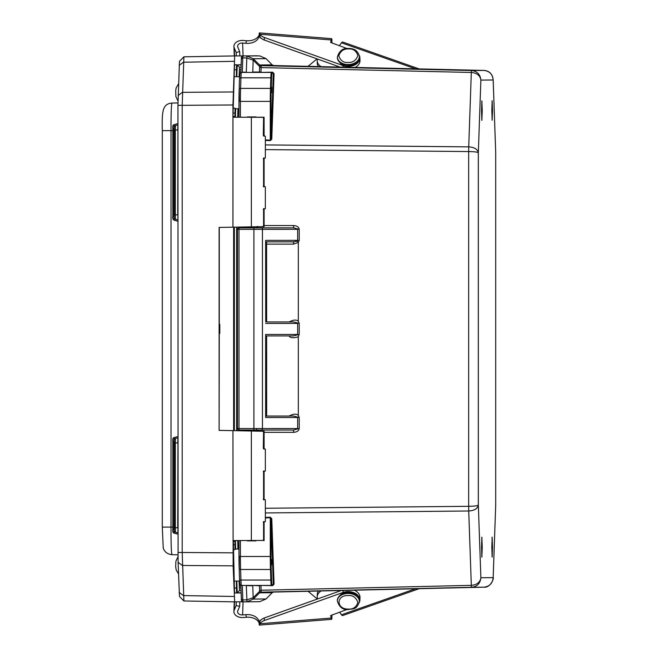 <?xml version="1.0" encoding="UTF-8"?>
<svg xmlns="http://www.w3.org/2000/svg" width="658" height="658" viewBox="0 0 658 658"><rect width="100%" height="100%" fill="white"/><g stroke="black" fill="none" stroke-linecap="round" stroke-linejoin="round"><path stroke-width="0.99" d="M339.372 45.698L341.477 42.811A3.315 1.135 -70.6 0 1 342.662 42.022L419.171 68.917M318.34 66.573A11.482 8.118 178 0 1 317.296 63.39L317.205 60.791A11.482 8.118 -2 0 0 321.129 66.639M317.419 58.998A11.482 8.118 -2 0 0 317.205 60.791M255.863 540.892L247.4 540.892A29.495 29.495 89 0 1 247.301 540.58M236.798 581.055L237.209 592.817L239.438 590.613L241.058 590.596M240.902 588.071L239.479 588.079L239.232 581.055M238.114 549.027L237.818 540.58M236.732 430.669L236.732 227.125M237.818 117.231L238.114 108.751M239.232 76.723L239.479 69.666L240.968 69.649M241.058 67.116L239.438 67.132L237.209 64.928L236.798 76.723M271.532 565.041L271.721 559.448L271.532 565.041M271.524 92.811L271.721 87.218L271.524 92.811M493.138 79.24L493.163 79.988C492.595 74.222 489.494 71.039 483.86 70.422L273.646 65.537L261.127 65.644L260.979 72.183L259.433 72.035L259.943 72.405L241.379 72.413M238.492 227.923L238.665 227.092M495.704 152.549L493.163 79.61L492.636 76.789C491.033 72.75 488.113 70.628 483.86 70.422L471.482 70.529C477.116 71.146 480.25 74.338 480.866 80.095C480.151 75.505 476.968 72.964 471.317 72.47L468.726 146.874C474.377 147.252 477.576 149.218 478.333 152.779C477.535 152.047 474.311 151.636 468.66 151.562L468.66 506.306C474.311 506.232 477.535 505.821 478.333 505.089C477.576 508.642 474.377 510.616 468.726 510.995L471.325 585.349C476.968 584.863 480.151 582.314 480.875 577.724C480.25 583.481 477.124 586.673 471.482 587.29L483.869 587.183C489.494 586.566 492.595 583.375 493.163 577.617L493.138 578.366M495.704 505.254L495.704 152.302M259.943 585.423L259.433 585.793L260.979 585.636L261.127 592.175L483.869 587.183C491.09 588.071 494.224 576.836 493.163 577.987L495.704 505.007M274.065 584.164L273.325 584.682L271.038 519.17L271.77 518.652L274.065 584.164L272.642 585.636L260.979 585.423M264.097 225.546L293.6 225.546C296.997 225.784 298.864 227.043 299.217 229.321L299.217 240.359L298.329 242.391L298.329 321.375C296.626 319.492 293.567 319.673 289.158 321.943L266.654 321.943L266.572 241.84M266.654 321.943L293.575 321.943L299.217 323.415L298.329 321.375M289.158 335.925C290.244 339.026 297.893 337.315 298.329 336.485L299.217 334.453L293.246 335.925M293.534 416.037L299.217 417.509L298.329 415.469C296.519 413.586 293.468 413.767 289.158 416.029L266.654 416.037L266.654 335.934M271.77 139.216L271.038 138.69L273.325 73.137L274.057 73.655L271.77 139.216L270.249 140.639L265.355 140.475M265.355 517.385L270.249 517.229L271.038 519.17L271.038 556.471A17.667 0.617 90 0 0 271.219 568.956L271.589 579.525A17.667 0.617 90 0 0 272.025 584.699L273.325 584.682L272.642 585.636M293.6 225.546L293.575 227.849L299.217 229.321M257.368 226.393L258.207 227.849L293.575 227.849L258.207 227.849M258.199 431.048L258.207 430.028M299.217 417.509L299.217 428.547L293.575 430.019L293.6 432.322L264.097 432.322M293.575 430.019L261.481 430.028L293.575 430.019M297.021 241.149L293.534 241.84L293.542 244.134L298.321 242.383L297.021 241.149L297.663 240.359L297.663 229.321L262.46 229.329L262.46 428.555L297.663 428.547L297.663 417.509L265.635 417.517L265.635 334.461L265.709 335.934L293.575 335.925L265.709 335.934M272.642 72.183L260.979 72.405L272.642 72.183L274.057 73.655M271.219 88.904L271.589 78.327A17.667 0.617 90 0 1 272.025 73.145L273.325 73.137L272.634 72.405L271.285 72.413A18.408 0.642 90 0 0 270.833 77.808L270.463 88.378A0.74 0.518 2 0 1 271.219 88.904A17.667 0.617 90 0 0 271.038 101.398L271.038 138.69L270.249 140.639M261.185 592.101L259.663 592.735L259.663 591.246L261.193 590.645M265.709 321.951L265.635 240.376L265.709 241.84L293.221 241.84M239.808 227.068L239.463 227.857L246.734 227.849L239.512 227.857M258.068 430.028L256.933 431.023M261.481 227.857A1.472 0.979 -90 0 1 262.46 229.329L253.906 229.329L253.906 428.564L238.994 428.564L238.92 430.036L261.481 430.028A1.472 0.979 90 0 0 262.46 428.555L253.906 428.564L253.832 430.036L261.481 430.028M266.654 416.037L265.709 416.045L265.635 417.517M266.013 411.867L266.013 392.966L265.659 411.859M266.013 370.413L266.013 351.52L265.659 370.413M289.158 416.029L291.774 416.037M266.013 306.365L266.013 287.464L265.659 306.357M266.013 264.911L266.013 246.01L265.659 264.903M289.158 321.943L291.675 321.943M261.193 67.174L259.663 66.573L259.606 67.124L261.136 67.585L471.317 72.47L471.482 70.529L261.127 65.644L259.614 64.986L272.132 64.879L273.646 65.537L483.86 70.422M261.185 65.718L259.663 65.084L259.663 66.573L253.174 60.125L253.289 58.751L259.614 64.986M273.646 65.537L272.132 64.879M272.313 65.019L266.161 58.718M483.869 587.183L273.646 592.068L272.322 592.578M272.132 592.718L259.614 592.825L261.127 592.175L471.482 587.29L471.325 585.349L261.136 590.234L259.606 590.695L259.433 585.793L253.272 585.423M259.614 592.825L253.297 599.068L253.182 597.703L259.663 591.246L259.606 590.695M272.025 584.699A0.74 0.732 89.5 0 1 271.293 585.431L241.412 585.431L242.317 585.645L242.818 599.94L246.799 599.849L253.182 597.703L252.762 585.793L246.306 585.645L246.964 601.782L259.778 601.675L266.161 598.879M246.306 585.423L242.267 585.423M253.272 72.405L246.306 72.405M241.412 72.413A18.408 0.642 90 0 0 240.96 77.808A1.472 1.036 2 0 0 239.52 78.796C240.433 69.987 238.895 75.004 241.396 72.413A1.472 1.472 89.5 0 1 241.412 72.413L271.285 72.413A0.74 0.732 -90.5 0 1 272.025 73.145M259.606 67.124L259.433 72.035L252.762 72.035L253.174 60.125L246.799 57.978L246.306 72.191L242.317 72.191L242.81 57.888L246.799 57.978L246.964 56.037L253.289 58.751L266.087 58.644L259.778 55.922L242.975 55.938L242.81 57.888L241.346 58.875C241.182 57.007 241.716 56.029 242.934 55.938L241.47 57.41L240.869 72.512L241.346 58.875M253.297 599.068L246.964 601.782L242.983 601.881L259.778 601.675L266.128 598.92L272.297 592.595L266.087 598.953L253.297 599.068M241.346 598.945L242.818 599.94L242.983 601.881L241.47 600.409L240.869 585.332L241.346 598.953C241.182 600.803 241.725 601.782 242.958 601.881L259.778 601.675M238.64 430.702L238.5 429.97M308.018 66.335L317.033 58.858M348.074 595.556C352.729 595.103 355.994 597.382 357.878 602.391C356.315 607.128 353.206 609.357 348.551 609.086C336.115 609.497 335.868 595.062 348.074 595.556M245.936 117.231L263.587 117.346M239.323 101.398A16.014 0.559 -90 0 1 239.306 85.063A16.014 0.559 -90 0 1 239.8 76.723M238.977 108.751L235.194 108.751A16.014 0.559 -90 0 1 235.046 108.159L234.914 117.231M239.8 581.055A16.014 0.559 -90 0 1 239.306 572.756A16.014 0.559 -90 0 1 239.323 556.471M234.922 540.58L235.046 549.619A16.014 0.559 -90 0 1 235.202 549.027L238.977 549.027M171.977 554.702C171.302 553.074 170.981 543.878 171.014 527.107L162.296 527.107L163.225 547.958C164.467 551.898 167.379 554.151 171.977 554.702L177.956 554.809L171.977 554.702M172.848 527.14L171.014 527.107L171.014 130.662C170.981 113.892 171.302 104.688 171.977 103.051L177.956 102.944L171.977 103.051C162.501 103.956 161.876 111.021 162.296 130.654L162.296 527.107M178.096 562.302L179.486 596.477L183.903 600.976L182.208 552.465L182.208 105.346L183.903 56.81L179.469 61.317L177.948 105.346L178.096 562.302L182.398 565.477L233.138 565.847L232.948 430.628L219.122 430.39L219.122 227.429L232.948 227.183L232.948 104.976L234.659 55.93L257.048 55.856M242.448 601.79L234.659 601.856L233.138 565.847M239.808 227.076L233.639 227.183L233.639 430.628L239.808 430.727L239.751 430.036M236.362 581.055L236.535 593.006L234.659 593.023L234.429 590.226L233.343 540.58M252.162 55.864L257.039 55.774M232.948 227.183L251.348 226.862L251.348 117.239L232.948 117.239L234.421 67.568L234.659 64.764L236.526 64.747L236.362 76.723M234.223 430.628L234.223 227.174M237.242 64.928L241.141 64.706M241.141 592.965L237.242 592.817M233.639 227.183L219.122 227.429M246.734 226.952L243.847 227.002L243.822 227.849M264.022 226.648L256.678 226.78L264.022 226.648M251.348 226.862L252.302 226.854M219.122 430.39L219.27 333.45L219.797 333.441L219.797 324.361L219.27 324.369L219.27 227.429M232.948 430.628L263.587 431.278M263.685 448.814L263.685 431.163L252.302 430.949M263.348 431.878L264.097 431.155L256.678 431.031L264.097 431.155L264.097 448.435M246.742 430.036L246.742 430.867L243.847 430.801M233.639 430.628L219.27 430.373M232.948 540.58L263.587 540.465M263.348 117.963L264.097 117.231L256.118 117.231A29.495 29.495 -91 0 0 256.02 116.918L247.4 116.918A29.495 29.495 89 0 0 247.293 117.239L233.343 117.231M251.348 117.239L251.891 117.231M264.097 522.279L264.097 540.572L263.348 539.84M219.797 324.361L219.27 324.353M219.27 333.45L219.797 333.441M264.022 136.255L263.299 135.523L263.587 117.231M263.587 226.656L263.587 208.652L264.022 208.644M264.022 186.831L263.587 186.839L263.587 157.994L264.022 157.994M264.097 209.367L264.097 226.648L263.348 225.924M263.587 226.541L263.685 208.997M263.587 540.58L263.587 521.555L264.022 521.555M264.022 449.159L263.299 448.435L263.587 431.163M264.022 499.817L263.587 499.817L263.587 470.972L264.022 470.972M263.299 186.107L263.587 186.839L263.299 186.107M263.587 157.994L263.299 158.726L263.587 157.994M263.587 208.652L263.299 209.376L263.587 208.652M263.587 521.555L263.299 522.288L263.587 521.555M263.299 499.085L263.587 499.817L263.299 499.085M263.587 470.972L263.299 471.704L263.587 470.972M348.559 48.931C353.181 48.626 356.291 50.831 357.894 55.552C356.134 60.413 352.869 62.716 348.09 62.469C343.632 62.864 340.523 60.659 338.755 55.864C340.441 51.028 343.706 48.717 348.559 48.931M331.986 42.967L331.887 39.965A4.417 0.502 94.6 0 0 331.632 38.666L259.523 32.9A4.417 0.502 94.6 0 0 259.162 33.706L260.165 34.265A8.834 6.243 -2 0 0 264.261 37.457L343.048 65.578A11.482 8.118 -2 0 0 348.131 66.425A11.482 8.118 -2 0 0 359.893 57.904A11.482 8.118 -2 0 0 359.326 55.568M331.632 38.666L331.632 38.666A4.417 0.502 94.6 0 0 331.171 39.949L330.678 42.482L347.136 48.569M259.203 34.89A13.769 9.615 11 0 1 246.405 40.73L243.123 40.467A8.102 5.725 178 0 0 233.927 46.447A8.102 5.725 178 0 0 234.256 47.927L236.164 52.451L239.693 51.653L237.785 47.121A4.417 3.125 178 0 1 237.604 46.315A4.417 3.125 178 0 1 242.621 43.058L243.065 55.856M259.162 33.706L259.194 34.677A13.769 9.615 11 0 1 259.079 36.215A13.769 9.615 11 0 1 245.903 43.321L242.621 43.058M261.053 37.967L260.05 37.884L259.902 33.764M236.288 55.914L236.164 52.451M340.054 67.075L264.351 40.056A8.834 6.243 178 0 1 261.07 37.991L260.05 37.884L260.231 37.259M239.693 51.653L239.841 55.881M355.123 67.429A11.482 8.118 -2 0 0 359.984 60.503L359.893 57.904M482.215 110.602L481.878 120.249L481.541 110.602L481.878 100.954L482.215 110.602L481.533 110.602L482.232 110.602M481.681 110.602L481.878 104.861L481.681 110.602M415.535 588.77L341.477 614.778A3.315 1.135 70.6 0 0 342.662 615.559L419.187 588.688M341.477 614.778L339.61 612.22M321.137 590.966A11.482 8.118 -178 0 0 317.205 596.814A11.482 8.118 -178 0 0 317.534 598.969M317.205 596.814L317.296 594.207A11.482 8.118 2 0 1 318.34 591.024M492.497 110.511L492.159 120.159L491.822 110.511L492.159 100.863L492.497 110.511L491.806 110.511L492.505 110.511M491.954 110.511L492.159 104.77L491.954 110.511M359.309 602.44A11.482 8.118 -178 0 0 359.885 600.112A11.482 8.118 -178 0 0 348.123 591.6A11.482 8.118 -178 0 0 343.032 592.447L264.253 620.543A8.834 6.243 -178 0 0 260.149 623.735L259.145 624.294A4.417 0.502 85.4 0 0 259.507 625.1A4.417 0.502 85.4 0 0 259.523 625.092M246.388 617.262L243.106 617.525A8.102 5.725 2 0 1 233.911 611.553A8.102 5.725 2 0 1 234.24 610.073L236.148 605.549L239.676 606.347L237.768 610.871A4.417 3.117 -178 0 0 237.587 611.677A4.417 3.117 -178 0 0 242.605 614.934L245.886 614.671L246.388 617.262A13.769 9.615 169 0 1 259.186 623.101M347.12 609.44L330.67 615.526L331.155 618.059A4.417 0.502 85.4 0 0 331.616 619.334A4.417 0.502 85.4 0 0 331.871 618.035L331.977 615.041M245.886 614.671A13.769 9.615 169 0 1 259.063 621.785A13.769 9.615 169 0 1 259.186 623.323L259.145 624.294M259.885 624.236L260.033 620.116L261.037 620.033M236.148 605.549L236.28 601.848M260.214 620.741L260.033 620.116L261.053 620.017A8.834 6.243 2 0 1 264.343 617.944L341.296 590.497M359.885 600.112L359.975 597.513A11.482 8.118 -178 0 0 354.259 590.193M239.841 601.815L239.676 606.347M492.497 547.111L492.159 556.758L491.822 547.111L492.159 537.463L492.497 547.111M492.357 547.111L492.159 552.852L492.357 547.111M317.386 599.027L308.018 591.271M482.215 547.193L481.878 556.841L481.541 547.201L481.878 537.553L482.215 547.193M481.681 547.201L481.878 541.46L481.681 547.201M256.02 116.918L247.4 116.918M341.477 42.811L415.519 68.835M235.679 549.027L235.383 540.58M239.438 67.132L239.109 76.723M237.99 108.751L237.694 117.231M236.641 227.125L236.641 430.669M237.694 540.58L237.99 549.027M239.109 581.055L239.438 590.613M234.363 430.628L234.363 227.166M235.679 108.751L235.383 117.231M241.132 64.895L237.209 64.928M237.25 64.903L241.132 64.871L237.25 64.903M481.878 557.211L481.878 537.183L481.878 557.211M492.159 557.12L492.159 537.101L492.159 557.12M256.752 229.329L251.529 229.329M238.41 227.948L238.41 227.1L238.41 227.948M478.333 152.779L478.333 505.089L480.875 577.724L493.163 577.617L495.704 504.933L495.704 152.623L493.163 79.988L480.866 80.095L478.333 152.779M265.355 508.264L468.66 506.306L468.726 510.995L265.355 512.944M270.249 517.229L271.77 518.652M299.217 323.415L299.217 334.453M298.329 336.485L298.329 415.469M299.217 428.547C298.864 430.825 296.997 432.084 293.6 432.322M265.355 144.916L468.726 146.874L468.66 151.562L265.355 149.605M240.4 540.58L240.4 556.471L270.274 556.471L270.274 517.747L265.355 517.904M299.217 240.359L265.635 240.376M265.635 334.461L297.663 334.453L297.663 323.415L265.635 323.423M266.654 244.134L293.542 244.134M265.355 139.957L270.274 140.121L270.274 101.398L240.4 101.398L240.4 117.231M293.575 416.037L265.709 416.045M260.979 72.405L259.943 72.405M239.158 568.438A16.935 0.592 -90 0 1 238.986 556.471L238.977 540.58L238.986 556.462L240.4 556.471A18.408 0.642 90 0 0 240.589 569.483L240.96 580.043A18.408 0.642 90 0 0 241.412 585.431L271.285 585.431A18.408 0.642 -90 0 1 270.833 580.043L240.96 580.043A1.472 1.045 178 0 1 239.528 579.139M271.219 568.956A0.74 0.518 178 0 1 270.463 569.483L270.833 580.043A0.74 0.518 -2 0 0 271.589 579.525M271.038 556.471L270.274 556.471A18.408 0.642 90 0 0 270.463 569.483L240.589 569.483A1.472 1.045 -2 0 1 239.257 568.841M258.207 227.857L238.903 227.857A1.472 1.472 89.5 0 1 238.92 227.857L238.994 229.329L253.906 229.329L253.832 227.857M237.448 229.329A1.472 1.472 89.5 0 1 238.903 227.857A1.472 1.472 0 0 0 237.448 229.329L238.994 229.329L238.994 428.564L237.448 428.564L237.448 229.329L237.448 428.564A1.472 1.472 0 0 0 238.92 430.036L238.92 430.036A1.472 1.472 89.5 0 1 237.448 428.564M239.833 227.849L239.857 227.068M239.857 430.751L239.841 430.036M243.822 430.036L243.847 430.825M271.589 78.327A0.74 0.518 -178 0 0 270.833 77.808L240.96 77.808L240.589 88.378A18.408 0.642 90 0 0 240.4 101.398L238.977 101.398L238.977 117.231L238.977 101.398A16.935 0.592 -90 0 1 239.15 89.422M271.038 101.398L270.274 101.398A18.408 0.642 90 0 1 270.463 88.378L240.589 88.378A1.472 1.036 -178 0 0 239.249 89.019M238.41 430.702L238.41 429.937L238.41 430.702M259.778 55.922L255.798 55.831L259.778 55.922L266.128 58.677L272.437 65.134M240.968 588.071L239.479 588.071L240.968 588.071M240.894 585.891L239.405 585.891M240.886 71.928L239.397 71.928M240.968 69.748L239.471 69.748M337.324 600.631A11.046 7.806 2 0 1 337.332 600.367A11.046 7.806 2 0 1 348.09 592.948A11.046 7.806 2 0 1 359.4 601.141A11.046 7.806 2 0 1 359.391 601.404M348.074 593.467A11.046 7.806 2 0 1 359.383 601.659L359.4 601.141C358.191 595.317 354.432 592.439 348.131 592.521C342.349 592.373 338.747 594.988 337.332 600.367L337.307 600.894A11.046 7.806 2 0 1 348.074 593.467M233.261 108.159L235.046 108.159M235.046 549.619L233.261 549.619M172.848 130.629L162.296 130.654M234.207 596.477L183.45 595.589L179.149 592.406M232.948 552.835L177.956 552.465M232.948 104.976L177.948 105.346M233.138 91.964L182.398 92.334L178.096 95.509M234.207 61.326L183.45 62.206L179.141 65.389M177.956 442.941L177.742 527.757L175.349 527.757L175.505 532.264L177.923 532.914L177.956 527.757M175.505 532.264C174.411 532.347 174.016 530.841 174.304 527.757L174.304 442.941L174.304 527.757L175.349 527.757L175.349 442.941L174.304 442.941C174.008 439.865 174.411 438.36 175.505 438.434L175.349 442.941L177.742 442.941L177.956 437.776M177.948 130.037L177.742 214.853L175.349 214.853L175.505 219.361L177.923 220.011L177.948 214.853M175.505 219.361C174.321 219.147 173.926 217.642 174.304 214.853L174.304 130.037L175.349 130.037L175.349 214.853L174.304 214.853L174.304 130.037C174.008 126.961 174.411 125.456 175.505 125.53L175.349 130.037L177.742 130.037L177.948 124.872M183.903 600.976L234.659 601.856L183.903 600.976M234.659 55.93L183.903 56.81L234.659 55.93M174.321 216.317L173.885 216.317L174.025 220.2L177.948 221.252M173.021 128.557L172.848 128.557C172.511 126.246 172.906 124.946 174.025 124.666L173.885 128.557L174.321 128.557M173.885 128.557L173.885 216.317L172.848 216.317L172.848 128.557L173.885 128.557M174.321 529.229L173.893 529.229L174.025 533.112L177.956 534.164M173.021 441.46L172.848 441.46C172.511 439.149 172.906 437.858 174.025 437.578L173.893 441.46L174.321 441.46M172.848 441.46L172.848 529.221L172.848 441.46L173.893 441.46L173.893 529.229L172.848 529.221C172.511 531.541 172.906 532.832 174.025 533.112M251.348 540.58L251.348 430.949M172.848 128.557L172.848 216.317C172.396 217.938 172.791 219.229 174.025 220.2M235.095 113.077L233.261 113.077M234.347 69.773L236.6 69.773M256.118 117.231L264.097 117.231L264.097 135.532M234.659 593.023L236.535 593.006M234.347 587.981L236.6 587.981M233.261 544.701L235.095 544.701M237.308 592.998L241.141 592.948M233.286 116.392L234.98 116.392M233.286 541.386L234.98 541.386M359.4 56.621A11.046 7.806 178 0 1 359.416 56.876A11.046 7.806 178 0 1 348.107 65.076A11.046 7.806 178 0 1 337.34 57.649A11.046 7.806 178 0 1 337.34 57.386M359.4 56.358A11.046 7.806 178 0 1 348.09 64.55A11.046 7.806 178 0 1 337.324 57.131L337.34 57.649C340.112 66.187 343.838 64.476 348.148 65.504C354.448 65.578 358.207 62.707 359.416 56.876L359.4 56.358C357.977 50.97 354.382 48.355 348.6 48.503C343.073 47.845 339.314 50.715 337.324 57.131M343.048 65.578L343.098 67.149M234.536 55.93L234.256 47.927M245.903 43.321L246.405 40.73M260.165 34.265L331.171 39.949M264.351 40.056L264.261 37.457M343.098 590.448L343.032 592.447M331.155 618.059L260.149 623.735M234.24 610.073L234.528 601.856M243.065 601.881L242.605 614.934M264.253 620.543L264.343 617.944M256.678 431.039L256.678 428.564M237.225 592.817L241.132 592.784M177.973 556.783L175.908 561.192L175.67 566.538L176.179 569.943L178.499 573.899M481.812 556.939L481.812 537.463M492.085 120.249L492.085 100.773M481.812 120.34L481.812 100.863M492.085 556.849L492.085 537.372M272.437 592.471L273.646 592.068M265.709 241.84L293.534 241.84M238.92 430.036L253.832 430.036M239.52 579.056C240.441 587.857 238.887 582.856 241.412 585.431M238.977 556.471L239.158 568.487M238.977 101.398L239.15 89.373M337.307 600.894C339.298 607.301 343.057 610.172 348.584 609.514C352.894 608.486 356.611 610.196 359.383 601.659M247.301 117.231L245.977 117.231M234.108 581.055L239.611 581.055M174.025 124.666L177.948 123.614M174.025 437.578L177.956 436.525M175.505 438.434L177.923 437.784M175.505 125.53L177.923 124.88M245.952 226.961L263.677 226.648M245.969 430.85L263.685 431.163M239.611 76.723L234.108 76.723M263.669 135.523L265.355 136.28L265.355 157.969L263.669 158.718M263.669 186.099L265.355 186.856L265.355 208.619L263.669 209.376M263.669 448.427L265.355 449.184L265.355 470.947L263.669 471.704M263.669 499.085L265.355 499.841L265.355 521.531L263.669 522.288M263.685 135.91L263.685 117.231M264.097 158.718L264.097 186.107M263.685 186.485L263.685 158.348M263.685 540.58L263.685 521.909M264.097 471.696L264.097 499.093M263.685 499.471L263.685 471.325M234.256 55.938L233.927 46.447M178.499 83.879L176.179 87.818L175.694 90.755L175.9 96.57L177.973 100.995M331.616 619.334L259.507 625.1M233.911 611.553L234.248 601.856M256.678 226.771L256.678 227.857M246.734 226.944L246.734 227.857"/></g></svg>
